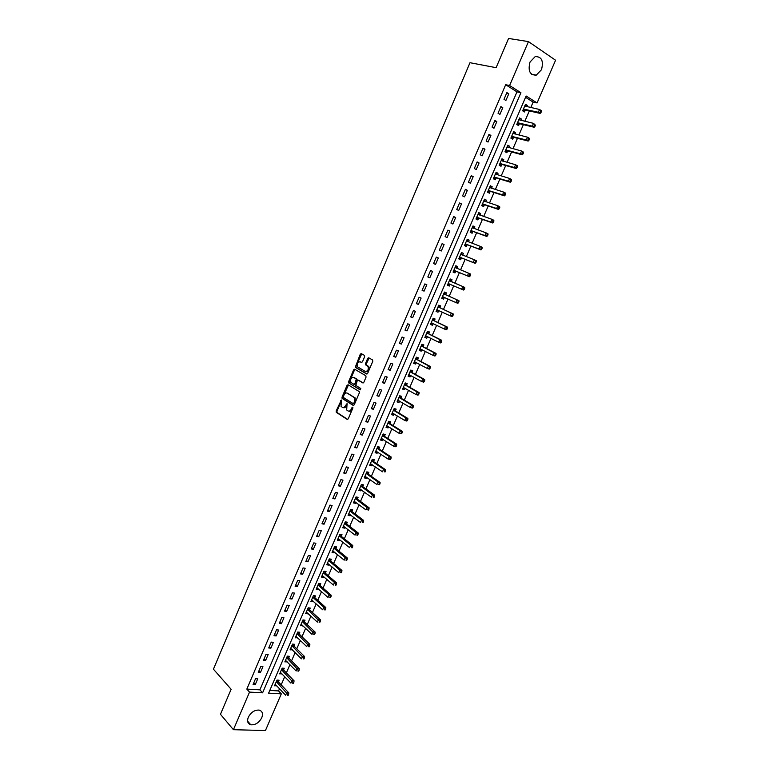 <?xml version="1.0" encoding="UTF-8"?>
<svg xmlns="http://www.w3.org/2000/svg" width="769" height="769" viewBox="0 0 769 769"><rect width="100%" height="100%" fill="white"/><g stroke="black" fill="none" stroke-linecap="round" stroke-linejoin="round"><path stroke-width="1.15" d="M341.349 400.015L336.159 410.982L336.332 412.357L347.213 419.432L348.261 418.826L352.817 408.147L352.683 407.166L351.366 408.983C350.414 410.857 349.299 411.511 348.03 410.944L346.684 409.973L347.069 403.648L345.675 405.369C344.723 407.234 343.628 407.887 342.378 407.33L341.061 406.378L341.349 400.015M341.571 400.486L336.985 411.213L337.033 412.482L347.713 419.451M352.904 407.608L352.183 409.214L351.366 408.983M347.204 404.023L346.492 405.609L345.675 405.369M541.491 69.719L536.272 75.131C529.889 75.266 527.803 70.902 530.014 62.039L535.166 56.627C541.626 56.473 543.741 60.838 541.491 69.719M261.768 717.708C258.999 722.783 255.327 725.138 250.771 724.783C247.695 723.716 246.878 721.197 248.31 717.217C251.069 712.171 254.712 709.806 259.24 710.114C262.383 711.171 263.229 713.699 261.768 717.708M364.621 356.739L364.429 355.374L361.286 353.615L360.238 354.278L355.249 367.332L366.602 373.974L367.669 373.33L372.782 361.324L372.581 359.95L368.716 357.787L367.659 358.45L365.486 363.554L365.515 364.785L368.024 366.409C368.755 369.581 367.842 371.254 365.275 371.437L357.479 366.784C356.739 363.66 357.643 361.988 360.18 361.786L361.401 362.487L362.459 361.834L364.621 356.739M233.42 729.694L220.453 714.286L231.123 689.274L213.426 669.174L469.984 62.712L496.111 67.682L508.569 38.45L528.447 41.603L555.574 60.232L537.079 102.95L526.121 96L268.621 693.157L281.319 693.859L265.44 730.55L233.42 729.694L249.531 692.1L262.604 692.821L520.921 92.703L509.607 85.532L528.447 41.603M246.83 689.101L259.884 689.851L516.97 91.867L505.666 84.725L246.83 689.101L249.531 692.1M505.666 84.725L509.607 85.532M348.059 384.76L347.03 385.394L342.042 397.14L342.09 398.39L353.192 405.407L354.249 404.792L359.325 392.882L359.277 391.623L348.059 384.76M348.617 381.655L353.625 369.86L354.663 369.216L365.842 375.753L366.044 377.137L363.862 382.26L362.795 382.895L358.248 380.194L357.201 380.828L355.807 385.442L360.786 388.518L360.075 389.835L348.655 382.885L348.617 381.655L349.434 381.905L354.442 370.129L353.625 369.86M255.25 684.621L257.74 678.816L255.568 678.671L253.068 684.497L255.25 684.621L253.722 682.968M260.451 672.51L262.95 666.675L260.778 666.521L258.278 672.356L260.451 672.51L258.913 670.866M265.661 660.36L268.17 654.506L266.007 654.323L263.498 660.177L265.661 660.36L264.113 658.735M270.89 648.161L273.408 642.298L271.246 642.096L268.727 647.969L270.89 648.161L269.333 646.575M276.138 635.934L278.666 630.051L276.513 629.83L273.985 635.723L276.138 635.934L274.562 634.367M281.406 623.669L283.934 617.767L281.781 617.526L279.253 623.438L281.406 623.669L279.81 622.121M286.683 611.365L289.221 605.453L287.077 605.184L284.54 611.115L286.683 611.365L285.078 609.846M291.97 599.032L294.517 593.091L292.383 592.803L289.836 598.753L291.97 599.032L290.365 597.532M297.286 586.651L299.843 580.701L297.709 580.393L295.152 586.353L297.286 586.651L295.661 585.171M302.611 574.232L305.178 568.262L303.053 567.935L300.487 573.914L302.611 574.232L300.967 572.78M307.956 561.783L310.532 555.795L308.407 555.439L305.831 561.447L307.956 561.783L306.302 560.351M313.319 549.287L315.896 543.279L313.781 542.904L311.195 548.931L313.319 549.287L311.647 547.884M318.693 536.762L321.279 530.735L319.173 530.341L316.578 536.378L318.693 536.762L317.011 535.378M324.085 524.189L326.681 518.143L324.576 517.729L321.98 523.785L324.085 524.189L322.394 522.833M329.497 511.587L332.102 505.521L329.997 505.079L327.392 511.154L329.497 511.587L327.786 510.251M334.919 498.937L337.533 492.852L335.438 492.391L332.833 498.485L334.919 498.937L333.198 497.63M340.369 486.248L342.984 480.144L340.898 479.664L338.273 485.777L340.369 486.248L338.629 484.97M345.829 473.521L348.453 467.408L346.377 466.898L343.743 473.031L345.829 473.521L344.07 472.272M351.298 460.756L353.942 454.623L351.866 454.094L349.222 460.247L351.298 460.756L349.53 459.526M356.797 447.952L359.44 441.8L357.374 441.252L354.73 447.423L356.797 447.952L355.018 446.751M362.305 435.11L364.958 428.929L362.901 428.362L360.248 434.552L362.305 435.11L360.507 433.927M367.832 422.229L370.495 416.029L368.438 415.433L365.775 421.643L367.832 422.229L366.025 421.076M373.378 409.3L376.051 403.081L374.003 402.466L371.331 408.695L373.378 409.3L371.552 408.176M378.944 396.333L381.626 390.104L379.578 389.46L376.897 395.708L378.944 396.333L377.108 395.237M384.529 383.327L387.211 377.07L385.173 376.416L382.491 382.683L384.529 383.327L382.674 382.251M390.123 370.283L392.815 364.006L390.787 363.324L388.095 369.61L390.123 370.283L388.249 369.235M395.737 357.201L398.438 350.904L396.419 350.193L393.709 356.499L395.737 357.201L393.853 356.172M401.37 344.07L404.081 337.754L402.062 337.024L399.351 343.349L401.37 344.07L399.476 343.07M407.022 330.901L409.742 324.566L407.733 323.807L405.013 330.151L407.022 330.901L405.109 329.93M412.693 317.684L415.423 311.33L413.414 310.551L410.684 316.915L412.693 317.684L410.761 316.741M418.384 304.428L421.114 298.055L419.115 297.247L416.375 303.64L418.384 304.428L416.433 303.515M424.084 291.134L426.833 284.741L424.844 283.915L422.094 290.317L424.084 291.134L422.123 290.249M429.804 277.801L432.562 271.38L430.582 270.525L427.824 276.955L429.804 277.801L427.833 276.936M435.552 264.421L438.311 257.98L436.331 257.106L433.572 263.556L435.552 264.421M441.31 250.992L444.078 244.532L442.108 243.638L439.339 250.108L441.31 250.992M447.087 237.525L449.865 231.046L447.904 230.123L445.116 236.612L447.087 237.525M452.883 224.019L455.671 217.521L453.72 216.57L450.922 223.077L452.883 224.019M458.699 210.466L461.496 203.948L459.545 202.968L456.748 209.504L458.699 210.466M464.534 196.874L467.341 190.328L465.399 189.328L462.582 195.884L464.534 196.874M470.388 183.233L473.195 176.668L471.262 175.64L468.446 182.215L470.388 183.233M476.251 169.555L479.077 162.97L477.155 161.913L474.319 168.507L476.251 169.555M482.144 155.819L484.979 149.215L483.057 148.138L480.221 154.761L482.144 155.819M488.055 142.054L490.901 135.431L488.978 134.325L486.133 140.958L488.055 142.054M493.986 128.24L496.832 121.589L494.928 120.454L492.073 127.116L493.986 128.24M499.927 114.379L502.791 107.708L500.888 106.545L498.024 113.235L499.927 114.379M505.896 100.47L508.77 93.78L506.877 92.597L504.003 99.297L505.896 100.47M269.794 690.418L278.561 690.927L279.532 688.688M281.185 684.852L284.722 676.682M286.366 672.885L289.923 664.647M291.557 660.869L295.142 652.564M296.767 648.834L300.381 640.452M301.986 636.751L305.639 628.302M307.225 624.63L310.907 616.113M312.474 612.48L316.194 603.896M317.751 600.291L321.49 591.63M323.028 588.064L326.806 579.336M328.334 575.808L332.141 566.993M333.65 563.504L337.495 554.622M338.985 551.162L342.859 542.212M344.339 538.79L348.242 529.764M349.703 526.381L353.634 517.277M355.086 513.932L359.056 504.752M360.488 501.436L364.487 492.189M365.9 488.911L369.927 479.587M371.331 476.347L375.397 466.946M376.781 463.745L380.876 454.268M382.251 451.105L386.374 441.541M387.73 438.417L391.892 428.785M393.228 425.699L397.429 415.991M398.746 412.943L402.975 403.148M404.273 400.14L408.541 390.277M409.829 387.307L414.126 377.358M415.395 374.426L419.73 364.4M420.979 361.507L425.353 351.395M426.584 348.549L430.986 338.36M432.207 335.544L436.638 325.277M437.84 322.509L442.319 312.156M443.492 309.426L448.01 298.997M449.173 296.305L453.71 285.789M454.863 283.146L459.42 272.582M460.583 269.89L465.149 259.345M466.331 256.596L470.888 246.07M472.099 243.264L476.645 232.747M477.885 229.883L482.423 219.386M483.691 216.464L488.219 205.986M489.507 202.997L494.034 192.538M495.351 189.491L499.86 179.042M501.205 175.938L505.714 165.508M507.088 162.346L511.587 151.935M512.981 148.705L517.47 138.314M518.892 135.027L523.381 124.655M524.833 121.3L529.303 110.947M530.783 107.535L533.138 102.085L525.554 97.298M278.426 681.767L279.099 680.219L276.994 680.084L274.523 685.804L276.725 685.717M283.578 669.837L284.251 668.28L282.156 668.126L279.676 673.865L281.896 673.75M288.75 657.87L289.423 656.313L287.327 656.13L284.847 661.888L287.077 661.744M293.931 645.864L294.604 644.297L292.518 644.105L290.028 649.882L292.278 649.709M299.131 633.829L299.814 632.253L297.728 632.041L295.229 637.837L297.488 637.636M304.341 621.746L305.024 620.179L302.948 619.939L300.439 625.755L302.717 625.524M309.58 609.634L310.253 608.058L308.186 607.798L305.668 613.633L307.956 613.383M314.819 597.494L315.501 595.908L313.435 595.629L310.916 601.473L312.983 601.743L313.223 601.195M320.087 585.305L320.769 583.719L318.702 583.421L316.174 589.285L318.241 589.573L318.501 588.977M325.364 573.088L326.046 571.492L323.989 571.175L321.452 577.058L323.509 577.365L323.787 576.721M330.651 560.822L331.343 559.226L329.295 558.89L326.748 564.792L328.805 565.119L329.103 564.427M335.966 548.528L336.659 546.932L334.611 546.567L332.054 552.488L334.102 552.834L334.419 552.094M341.292 536.195L341.984 534.59L339.946 534.215L337.38 540.146L339.427 540.52L339.763 539.732M346.627 523.833L347.328 522.218L345.291 521.815L342.724 527.774L344.762 528.159L345.118 527.323M351.991 511.423L352.683 509.799L350.654 509.386L348.078 515.355L350.116 515.768L350.491 514.884M357.364 498.975L358.066 497.351L356.037 496.909L353.452 502.897L355.48 503.33L355.884 502.397M362.757 486.489L363.458 484.864L361.44 484.403L358.844 490.411L360.863 490.862L361.295 489.882M368.159 473.973L368.86 472.339L366.851 471.849L364.256 477.876L366.265 478.356L366.717 477.318M373.58 461.41L374.292 459.775L372.283 459.266L369.678 465.312L371.687 465.812L372.158 464.726M379.021 448.817L379.732 447.173L377.733 446.645L375.118 452.71L377.118 453.229L377.608 452.085M384.481 436.177L385.192 434.533L383.202 433.976L380.578 440.06L382.568 440.599L383.077 439.416M389.95 423.498L390.671 421.845L388.681 421.277L386.048 427.381L388.037 427.939L388.576 426.699M395.449 410.79L396.16 409.127L394.18 408.531L391.536 414.654L393.517 415.241L394.074 413.953M400.947 398.034L401.668 396.371L399.697 395.756L397.044 401.889L399.024 402.504L399.601 401.158M406.474 385.24L407.195 383.577L405.225 382.933L402.572 389.095L404.542 389.72L405.148 388.326M412.021 372.407L412.742 370.735L410.781 370.072L408.108 376.252L410.079 376.906L410.704 375.455M417.577 359.536L418.298 357.854L416.346 357.172L413.674 363.372L415.625 364.045L416.279 362.545M423.152 346.627L423.882 344.945L421.931 344.233L419.249 350.453L421.201 351.145L421.873 349.587M428.746 333.669L429.477 331.987L427.526 331.256L424.844 337.485L426.785 338.206L427.477 336.601M434.35 320.683L435.081 318.981L433.149 318.231L430.448 324.489L432.389 325.229L433.11 323.566M439.983 307.648L440.714 305.947L438.782 305.168L436.081 311.445L438.013 312.214L438.743 310.513L436.369 310.772M445.626 294.575L446.366 292.864L444.444 292.066L441.723 298.362L443.646 299.151L444.386 297.449M451.288 281.464L452.028 279.753L450.115 278.926L447.385 285.241L449.307 286.049L450.048 284.347M456.969 268.304L457.709 266.593L455.806 265.738L453.066 272.072L454.979 272.908L455.719 271.197M462.669 255.106L463.409 253.386L461.506 252.511L458.766 258.865L460.669 259.73L461.419 258.009M466.918 239.976L468.369 241.841L469.128 240.139L467.235 239.246L464.486 245.619L466.379 246.503L467.129 244.782M474.146 228.528L474.867 226.855L472.973 225.942L470.215 232.334L472.108 233.238L472.858 231.507M479.923 215.147L480.625 213.532L478.741 212.59L475.973 219.002L477.857 219.934L478.606 218.204M485.72 201.738L486.393 200.161L484.518 199.19L481.74 205.631L483.624 206.582L484.374 204.842M491.526 188.28L492.189 186.752L490.314 185.762L487.536 192.212L489.401 193.192L490.161 191.452M497.351 174.784L497.995 173.294L496.13 172.285L493.342 178.754L495.207 179.763L495.957 178.014M503.205 161.24L503.82 159.798L501.965 158.76L499.168 165.258L501.023 166.287L501.782 164.528M509.068 147.658L509.674 146.264L507.819 145.197L505.012 151.714L506.858 152.771L507.627 151.003M514.951 134.027L515.538 132.681L513.692 131.586L510.876 138.122L512.721 139.208L513.481 137.44M520.863 120.358L521.42 119.06L519.584 117.936L516.758 124.501L518.594 125.607L519.354 123.828M526.784 106.641L527.323 105.391L525.496 104.248L522.651 110.823L524.487 111.957L525.256 110.178M533.138 102.085L537.079 102.95M278.561 690.927L281.319 693.859M259.884 689.851L262.604 692.821M516.97 91.867L520.921 92.703M276.629 685.938L275.148 684.362M281.781 674.019L280.281 672.462M286.943 662.061L285.434 660.523M292.114 650.065L290.595 648.555M297.315 638.039L295.777 636.549M302.525 625.976L300.977 624.515M307.744 613.883L306.187 612.432M312.983 601.743L311.416 600.32M318.241 589.573L316.655 588.17M323.509 577.365L321.913 575.981M328.805 565.119L327.19 563.764M334.102 552.834L332.487 551.498M339.427 540.52L337.793 539.204M344.762 528.159L343.109 526.871M350.116 515.768L348.453 514.499M355.48 503.33L353.807 502.09M360.863 490.862L359.181 489.642M366.265 478.356L364.564 477.155M371.687 465.812L369.966 464.63M377.118 453.229L375.387 452.076M382.568 440.599L380.828 439.474M388.037 427.939L386.278 426.833M393.517 415.241L391.748 414.155M399.024 402.504L397.237 401.447M404.542 389.72L402.745 388.691M410.079 376.906L408.262 375.897M415.625 364.045L413.799 363.064M421.201 351.145L419.355 350.183M426.785 338.206L424.93 337.274M432.389 325.229L430.525 324.326M438.013 312.214L436.129 311.33M443.646 299.151L441.752 298.295M449.307 286.049L447.395 285.222M452.028 279.753L450.105 278.926M457.709 266.593L455.777 265.795M463.409 253.386L461.467 252.617M469.128 240.139L467.168 239.399M474.867 226.855L472.887 226.144M480.625 213.532L478.626 212.84M486.393 200.161L484.383 199.498M492.189 186.752L490.161 186.117M497.995 173.294L495.957 172.689M503.82 159.798L501.773 159.221M509.674 146.264L507.598 145.706M515.538 132.681L513.452 132.153M521.42 119.06L519.315 118.561M527.323 105.391L525.208 104.92M360.373 354.028L361.103 354.442M367.793 358.2L368.524 358.614M432.562 271.38L430.573 270.534M438.311 257.98L436.311 257.163M444.078 244.532L442.06 243.744M449.865 231.046L447.837 230.287M455.671 217.521L453.623 216.781M461.496 203.948L459.429 203.237M467.341 190.328L465.255 189.655M473.195 176.668L471.099 176.024M479.077 162.97L476.963 162.346M484.979 149.215L482.845 148.628M490.901 135.431L488.748 134.863M496.832 121.589L494.669 121.06M502.791 107.708L500.609 107.208M508.77 93.78L506.569 93.309M343.176 407.56L343.195 407.57C344.454 408.128 345.55 407.474 346.492 405.609M348.847 411.175L348.847 411.175C350.126 411.742 351.231 411.088 352.183 409.214M348.434 384.99L342.859 397.381L342.907 398.63L353.673 405.436M343.349 396.573L343.474 397.535L353.115 403.571L353.855 403.139L354.471 401.678L354.326 397.65L347.252 393.142C345.992 392.603 344.897 393.267 343.964 395.131L343.349 396.573M353.288 403.629L354.672 403.389L353.855 403.139M347.348 393.17L355.143 397.89L355.297 401.927L354.672 403.389M355.057 369.456L354.442 370.129M363.237 382.924L358.863 380.386M360.459 389.825L348.799 383.02M353.577 377.416C351.039 377.598 350.145 379.271 350.914 382.414L353.855 384.308L354.903 383.673L356.297 379.079L353.865 377.502M354.067 384.375L355.72 383.933L354.903 383.673M354.394 377.666L357.114 379.328L355.72 383.933M349.434 381.905L349.616 383.27M360.536 361.901L361.805 362.516M366.092 371.696C368.659 371.523 369.572 369.851 368.832 366.678L367.582 366.015M369.149 358.027L366.304 363.824L366.332 365.054L368.399 366.284M361.718 353.855L356.028 366.371L356.066 367.592L367.024 374.013M275.196 684.256L285.655 695.205L286.702 692.782L288.817 692.907L278.657 682.18L277.772 680.132M287.76 694.33L287.346 695.291L288.192 695.339L288.606 694.369L287.76 694.33L276.321 681.632M288.192 695.339L287.346 695.291M288.817 692.907L288.606 694.369M280.349 672.308L290.893 683.112L291.951 680.69L294.056 680.825L283.809 670.241L282.905 668.184M293.008 682.228L292.585 683.189L293.431 683.247L293.854 682.276L293.008 682.228L281.483 669.684M293.431 683.247L292.585 683.189M294.056 680.825L293.854 682.276M285.52 660.331L296.152 670.981L297.209 668.549L299.314 668.713L288.981 658.274L288.058 656.197M298.276 670.087L297.853 671.058L298.699 671.116L299.112 670.145L298.276 670.087L286.654 657.697M298.699 671.116L297.853 671.058M299.314 668.713L299.112 670.145M290.701 648.315L301.429 658.812L302.486 656.38L304.582 656.553L294.162 646.268L293.22 644.172M303.553 657.908L303.13 658.889L303.966 658.956L304.389 657.985L303.553 657.908L291.845 645.672M303.966 658.956L303.13 658.889M304.582 656.553L304.389 657.985M295.902 636.261L306.716 646.614L307.773 644.172L309.869 644.364L299.362 634.223L298.401 632.108M308.85 645.7L308.427 646.671L309.263 646.758L309.686 645.777L308.85 645.7L297.045 633.608M309.263 646.758L308.427 646.671M309.869 644.364L309.686 645.777M301.121 624.178L312.022 634.377L313.089 631.916L315.175 632.137L304.582 622.14L303.592 620.016M314.165 633.445L313.733 634.425L314.569 634.512L315.002 633.531L314.165 633.445L302.265 621.515M314.569 634.512L313.733 634.425M315.175 632.137L315.002 633.531M306.35 612.057L317.347 622.092L318.414 619.631L320.49 619.881L309.811 610.028L308.792 607.875M319.491 621.16L319.068 622.14L319.894 622.236L320.327 621.256L319.491 621.16L307.504 609.384M319.894 622.236L319.068 622.14M320.49 619.881L320.327 621.256M311.599 599.897L322.682 609.779L323.749 607.318L325.835 607.577L315.059 597.878L314.012 595.706M324.835 608.837L324.403 609.827L325.239 609.923L325.662 608.942L312.752 597.215M325.239 609.923L324.403 609.827M325.835 607.577L325.662 608.942M316.866 587.699L328.036 597.426L329.113 594.956L331.179 595.235L320.327 585.69L319.25 583.498M330.199 596.475L329.766 597.465L330.593 597.58L331.026 596.59L318.02 585.007M330.593 597.58L329.766 597.465M331.179 595.235L331.026 596.59M322.144 575.462L333.41 585.036L334.486 582.556L336.553 582.864L325.604 573.463L324.499 571.252M335.572 584.075L335.14 585.065L335.966 585.19L336.399 584.19L323.307 572.77M335.966 585.19L335.14 585.065M336.553 582.864L336.399 584.19M327.44 563.196L338.793 572.607L339.869 570.117L341.936 570.444L330.901 561.197L329.766 558.967M340.965 571.636L340.532 572.636L341.359 572.761L341.792 571.761L328.603 560.495M341.359 572.761L340.532 572.636M341.936 570.444L341.792 571.761M332.746 550.883L344.195 560.14L345.281 557.65L347.338 557.996L336.159 548.855L335.053 546.644M346.377 559.159L345.944 560.159L346.771 560.293L347.204 559.294L333.919 548.172M346.771 560.293L345.944 560.159M347.338 557.996L347.204 559.294M338.072 538.54L349.616 547.643L350.702 545.134L352.75 545.5L341.542 536.56L340.34 534.282M338.014 538.675L338.514 538.733M351.808 546.644L351.366 547.643L352.192 547.797L352.625 546.788L339.244 535.82M352.192 547.797L351.366 547.643M352.75 545.5L352.625 546.788M343.416 526.159L355.057 535.099L356.143 532.581L358.191 532.975L346.809 524.122L345.656 521.882M343.339 526.332L343.935 526.4M357.249 534.09L356.816 535.099L357.633 535.253L358.066 534.244L344.599 523.429M357.633 535.253L356.816 535.099M358.191 532.975L358.066 534.244M348.78 513.74L360.507 522.516L361.603 519.998L363.641 520.402L352.24 511.779L350.981 509.443M348.684 513.961L349.376 514.028M362.708 521.497L362.276 522.507L363.083 522.67L363.526 521.661L349.962 511.001M363.083 522.67L362.276 522.507M363.641 520.402L363.526 521.661M354.153 501.282L365.977 509.895L367.073 507.367L369.11 507.8L357.623 499.331L356.316 496.966M354.038 501.551L354.826 501.609M368.188 508.867L367.745 509.876L368.562 510.049L369.005 509.04L355.336 498.533M368.562 510.049L367.745 509.876M369.11 507.8L369.005 509.04M359.546 488.786L371.465 497.235L372.561 494.698L374.59 495.149L363.016 486.844L361.67 484.451M359.411 489.103L360.296 489.161M373.686 496.197L373.244 497.216L374.051 497.389L374.493 496.38L360.738 486.027M374.051 497.389L373.244 497.216M374.59 495.149L374.493 496.38M364.958 476.251L376.973 484.537L378.069 481.99L380.088 482.471L368.418 474.319L367.034 471.897M364.794 476.617L365.784 476.665M379.194 483.49L378.752 484.508L379.559 484.701L380.001 483.682L378.069 481.99L366.15 473.483M379.559 484.701L378.752 484.508M380.088 482.471L380.001 483.682M370.379 463.678L382.491 471.801L383.596 469.244L385.615 469.744L373.849 461.756L372.417 459.304M370.206 464.092L371.292 464.13M384.721 470.743L384.279 471.762L385.086 471.964L385.529 470.936L383.596 469.244L371.581 460.91M385.086 471.964L384.279 471.762M385.615 469.744L385.529 470.936M375.83 451.067L388.028 459.016L389.143 456.459L391.142 456.978L379.29 449.154L377.81 446.664M375.628 451.528L376.81 451.557M390.268 457.949L389.825 458.978L390.623 459.18L391.075 458.161L389.143 456.459L377.021 448.289M390.623 459.18L390.037 459.535L388.028 459.016L389.825 458.978M391.142 456.978L391.075 458.161M381.289 438.417L393.584 446.203L394.699 443.636L396.698 444.174L384.75 436.513L383.222 433.985M381.059 438.926L382.356 438.945M395.833 445.126L395.381 446.155L396.189 446.366L396.631 445.338L394.699 443.636L382.491 435.629M396.189 446.366L395.583 446.741L393.584 446.203L395.381 446.155M396.698 444.174L396.631 445.338M386.759 425.728L399.159 433.341L400.274 430.765L402.274 431.332L390.229 423.834L388.672 421.297M386.519 426.286L387.912 426.286M401.408 432.255L400.966 433.283L401.764 433.514L402.206 432.476L400.274 430.765L387.97 422.931M401.764 433.514L399.159 433.341L400.966 433.283M402.274 431.332L402.206 432.476M392.257 412.991L404.744 420.451L405.869 417.865L407.858 418.451L395.718 411.107L394.151 408.608M391.988 413.616L393.497 413.597M407.012 419.345L406.561 420.383L407.359 420.614L407.801 419.586L405.869 417.865L393.459 410.194M407.359 420.614L406.734 421.028L404.744 420.451L406.561 420.383M407.858 418.451L407.801 419.586M397.765 400.226L410.358 407.512L411.482 404.917L413.462 405.523L401.226 398.352L399.64 395.872M397.477 400.899L399.092 400.851M412.626 406.397L412.174 407.435L412.972 407.676L413.414 406.638L411.482 404.917L398.976 397.419M412.972 407.676L412.338 408.118L410.358 407.512L412.174 407.435M413.462 405.523L413.414 406.638M403.292 387.422L415.981 394.526L417.106 391.93L419.086 392.565L406.753 385.557L405.157 383.106M402.985 388.134L404.705 388.076M418.259 393.411L417.807 394.449L418.596 394.699L419.047 393.661L417.106 391.93L404.504 384.606M418.596 394.699L417.961 395.16L415.981 394.526L417.807 394.449M419.086 392.565L419.047 393.661M408.829 374.58L421.623 381.511L422.758 378.906L424.728 379.559L412.299 372.725L410.684 370.293M408.502 375.339L410.338 375.253M423.911 380.376L423.459 381.424L424.248 381.684L424.699 380.636L422.758 378.906L410.05 371.744M424.248 381.684L423.594 382.164L421.623 381.511L423.459 381.424M424.728 379.559L424.699 380.636M414.395 361.69L427.285 368.447L428.42 365.833L430.38 366.515L417.855 359.844L416.231 357.441M414.039 362.507L415.991 362.391M429.573 367.303L429.121 368.351L429.909 368.62L430.361 367.582L428.42 365.833L415.616 358.854M429.909 368.62L429.246 369.13L427.285 368.447L429.121 368.351M430.38 366.515L430.361 367.582M419.97 348.761L432.966 355.345L434.101 352.721L436.061 353.423L423.44 346.925L421.787 344.55M419.595 349.635L421.662 349.482M435.264 354.192L434.812 355.249L435.59 355.528L436.042 354.471L434.101 352.721L421.201 345.915M435.59 355.528L434.927 356.047L432.966 355.345L434.812 355.249M436.061 353.423L436.042 354.471M425.565 335.793L438.657 342.205L439.801 339.571L441.752 340.302L429.035 333.967L427.372 331.622M425.17 336.716L427.353 336.534M440.964 341.042L440.512 342.09L441.291 342.388L441.752 341.33L439.801 339.571L426.805 332.948M441.291 342.388L440.608 342.926L438.657 342.205L440.512 342.09M441.752 340.302L441.752 341.33M431.178 322.788L444.376 329.026L445.52 326.383L447.462 327.133L434.648 320.971L432.966 318.645M446.693 327.844L446.231 328.901L447.01 329.199L447.471 328.142L445.52 326.383L432.418 319.933M430.765 323.759L433.053 323.547M447.01 329.199L446.318 329.766L444.376 329.026L446.231 328.901M447.462 327.133L447.471 328.142M436.811 309.744L450.105 315.799L451.259 313.146L453.191 313.925L440.272 307.936L438.58 305.639M452.432 314.608L451.97 315.665L452.749 315.972L453.201 314.915L451.259 313.146L438.051 306.869M452.749 315.972L452.047 316.568L450.105 315.799L451.97 315.665M453.191 313.925L453.201 314.915M442.463 296.661L455.863 302.525L457.017 299.872L458.939 300.669L445.924 294.863L444.213 292.585M441.992 297.728L444.53 297.43M458.189 301.333L457.728 302.39L458.497 302.707L458.958 301.65L457.017 299.872L443.703 293.777M458.497 302.707L457.795 303.322L455.863 302.525L457.728 302.39M458.939 300.669L458.958 301.65M448.125 283.53L461.631 289.221L462.784 286.549L464.707 287.375L451.586 281.742L449.865 279.493M447.635 284.655L450.346 284.338M463.967 288.01L463.505 289.077L464.274 289.404L464.736 288.337L462.784 286.549L449.375 280.637M464.274 289.404L463.553 290.038L461.631 289.221L463.505 289.077M464.707 287.375L464.736 288.337M457.084 268.448L455.536 266.362M453.297 271.544L456.132 271.217L469.33 276.705L467.417 275.869L468.581 273.187L455.056 267.458M453.806 270.361L467.417 275.869L470.061 276.052L470.532 274.985L469.763 274.648L469.301 275.715M469.763 274.648L468.581 273.187L470.493 274.033L470.532 274.985M470.061 276.052L469.33 276.705M462.707 255.164L461.217 253.184M458.978 258.384L461.833 258.028L475.136 263.334L473.223 262.469L474.386 259.787L460.766 254.241M459.506 257.144L473.223 262.469L475.876 262.662L476.338 261.585L475.578 261.239L475.107 262.316M475.578 261.239L474.386 259.787L476.29 260.662L476.338 261.585M475.876 262.662L475.136 263.334M464.678 245.186L467.552 244.792L480.952 249.925L479.049 249.031L480.212 246.34L466.485 240.976M465.226 243.898L479.049 249.031L481.702 249.223L482.173 248.147L481.404 247.791L480.942 248.868M481.404 247.791L480.212 246.34L482.115 247.233L482.173 248.147M481.702 249.223L480.952 249.925M474.031 228.48L472.647 226.711M470.388 231.94L473.281 231.517L486.787 236.468L484.893 235.554L486.056 232.853L472.233 227.672M470.964 230.604L484.893 235.554L487.546 235.747L488.017 234.66L487.258 234.295L486.787 235.381M487.258 234.295L486.056 232.853L487.959 233.776L488.017 234.66M487.546 235.747L486.787 236.468M479.721 215.08L478.385 213.417M476.117 218.656L479.029 218.194L492.641 222.972L490.747 222.03L491.929 219.319L477.991 214.33M476.722 217.262L490.747 222.03L493.41 222.222L493.881 221.136L493.131 220.761L492.66 221.847M493.131 220.761L491.929 219.319L493.813 220.27L493.881 221.136M493.41 222.222L492.641 222.972M485.422 201.641L484.143 200.075M481.865 205.333L484.806 204.833L498.514 209.428L496.63 208.466L497.812 205.746L483.768 200.94M482.499 203.881L496.63 208.466L499.302 208.659L499.773 207.572L499.014 207.188L498.543 208.274M499.014 207.188L497.812 205.746L499.687 206.717L499.773 207.572M499.302 208.659L498.514 209.428M491.151 188.165L489.911 186.694M487.633 191.971L490.593 191.433L504.406 195.845L502.532 194.855L503.714 192.125L489.565 187.511M488.286 190.462L502.532 194.855L505.204 195.047L505.675 193.961L504.925 193.557L504.454 194.653M504.925 193.557L503.714 192.125L505.589 193.125L505.675 193.961M505.204 195.047L504.406 195.845M496.889 174.64L495.707 173.265M493.419 178.562L496.399 177.995L510.318 182.215L508.453 181.196L509.636 178.466L495.38 174.034M494.092 177.005L508.453 181.196L511.125 181.397L511.596 180.302L510.847 179.898L510.376 180.994M510.847 179.898L509.636 178.466L511.5 179.485L511.596 180.302M511.125 181.397L510.318 182.215M502.638 161.077L501.523 159.798M499.225 165.114L502.224 164.508L516.249 168.546L514.384 167.498L515.576 164.758L501.205 160.519M499.927 163.499L514.384 167.498L517.066 167.7L517.537 166.604L516.797 166.181L516.316 167.286M516.797 166.181L515.576 164.758L517.431 165.806L517.537 166.604M517.066 167.7L516.249 168.546M508.415 147.475L507.348 146.293M505.05 151.618L508.059 150.974L522.199 154.829L520.344 153.762L521.536 151.003L507.059 146.966M505.771 149.945L520.344 153.762L523.026 153.963L523.497 152.858L522.757 152.435L522.286 153.531M522.757 152.435L521.536 151.003L523.391 152.079L523.497 152.858M523.026 153.963L522.199 154.829M514.201 133.835L513.202 132.739M510.895 138.084L513.923 137.401L528.168 141.063L526.323 139.977L527.515 137.209L512.933 133.364M511.635 136.353L526.323 139.977L529.005 140.179L529.485 139.074L528.745 138.631L528.265 139.737M528.745 138.631L527.515 137.209L529.36 138.305L529.485 139.074M529.005 140.179L528.168 141.063M520.007 120.156L519.065 119.147M516.768 124.501L519.806 123.79L534.147 127.26L532.311 126.145L533.513 123.367L518.815 119.714M517.518 122.723L532.311 126.145L535.003 126.347L535.484 125.241L534.743 124.789L534.263 125.895M534.743 124.789L533.513 123.367L535.484 125.241M535.003 126.347L534.147 127.26M525.833 106.43L524.948 105.507M522.718 110.861L525.708 110.13L540.155 113.408L538.329 112.264L539.53 109.486L524.727 106.026M523.42 109.044L538.329 112.264L541.02 112.476L541.501 111.361L540.77 110.899L540.29 112.014M540.77 110.899L539.53 109.486L541.366 110.64L541.501 111.361M541.02 112.476L540.155 113.408M341.455 400.687L340.638 400.447M352.779 407.839L351.952 407.599M347.079 404.234L346.252 403.994M337.158 412.597L336.332 412.357M336.985 411.213L336.159 410.982M343.041 398.755L342.215 398.515M342.859 397.381L342.042 397.14M347.848 385.644L347.03 385.394M355.297 401.927L354.471 401.678M354.692 397.477L353.865 397.227M348.078 393.392L347.252 393.142M359.065 380.444L358.248 380.194M357.152 380.568L356.335 380.309M356.96 379.194L356.143 378.934M360.997 362.055L360.18 361.786M366.496 365.198L365.679 364.929M366.304 363.824L365.486 363.554M368.476 358.719L367.659 358.45M356.22 367.726L355.403 367.467M356.028 366.371L355.22 366.111M361.055 354.547L360.238 354.278M278.657 682.18L276.552 682.045M278.474 681.892L276.369 681.757M283.809 670.241L281.704 670.087M283.626 669.962L281.531 669.799M288.981 658.274L286.885 658.101M288.798 657.985L286.702 657.812M294.162 646.268L292.076 646.066M293.979 645.989L291.893 645.787M299.362 634.223L297.276 634.002M299.179 633.944L297.094 633.733M304.582 622.14L302.505 621.91M304.399 621.871L302.323 621.631M309.811 610.028L307.744 609.769L309.811 610.028M309.628 609.759L307.552 609.5M315.059 597.878L312.993 597.6L315.05 597.859M314.877 597.609L312.81 597.33M320.327 585.69L318.26 585.392M320.135 585.42L318.078 585.122M325.604 573.463L323.547 573.145M325.412 573.203L323.355 572.886M330.901 561.197L328.853 560.861M330.708 560.937L328.661 560.601M336.216 548.903L334.169 548.547M336.015 548.643L333.977 548.287M341.542 536.56L339.504 536.185M341.34 536.31L339.302 535.935M346.886 524.189L344.848 523.795M346.684 523.939L344.656 523.545M352.24 511.779L350.212 511.356M352.048 511.529L350.02 511.116M357.623 499.331L355.595 498.889M357.422 499.081L355.393 498.648M363.016 486.844L360.997 486.383M362.814 486.604L360.796 486.143M368.418 474.319L366.409 473.829M368.216 474.079L366.207 473.598M373.849 461.756L371.84 461.246M373.638 461.515L371.638 461.016M379.29 449.154L377.291 448.625M379.079 448.923L377.079 448.394M384.75 436.513L382.76 435.965M384.538 436.283L382.549 435.735M390.229 423.834L388.239 423.258M390.018 423.604L388.028 423.037M395.718 411.107L393.738 410.521M395.506 410.886L393.526 410.3M401.226 398.352L399.255 397.736M401.014 398.131L399.034 397.515M406.753 385.557L404.782 384.923M406.541 385.336L404.571 384.702M412.299 372.725L410.338 372.061M412.078 372.504L410.117 371.85M414.981 361.853L414.501 361.68M417.855 359.844L415.904 359.161M417.634 359.632L415.683 358.95M420.653 348.963L420.085 348.761M423.44 346.925L421.489 346.223M423.219 346.723L421.268 346.012M426.382 336.053L425.68 335.793M429.035 333.967L427.093 333.246M428.804 333.765L426.862 333.044M432.207 323.134L431.294 322.778M434.648 320.971L432.707 320.221M438.243 310.263L436.927 309.734M440.272 307.936L438.349 307.167M440.051 307.744L438.119 306.966M444.501 297.44L442.569 296.642M445.924 294.863L444.001 294.066M445.693 294.662L443.771 293.873M450.153 284.328L448.24 283.511M451.586 281.742L449.673 280.916M451.355 281.55L449.442 280.733M455.834 271.178L453.921 270.342M456.132 271.217L454.219 270.38M457.036 268.391L455.123 267.554M461.535 257.99L459.622 257.125M461.833 258.028L459.929 257.163M462.332 255.01L460.833 254.328M467.244 244.763L465.341 243.879M467.552 244.792L465.649 243.898M467.542 241.533L466.552 241.062M472.973 231.488L471.08 230.575M473.281 231.517L471.387 230.604M473.031 228.114L472.301 227.759M478.722 218.175L476.838 217.243M479.029 218.194L477.145 217.262M478.645 214.705L478.058 214.416M484.489 204.823L482.615 203.862M484.806 204.833L482.922 203.881M484.326 201.276L483.836 201.026M490.276 191.423L488.402 190.443M490.593 191.433L488.719 190.452M496.082 177.985L494.217 176.976M496.399 177.995L494.534 176.985M501.907 164.499L500.042 163.47M502.224 164.508L500.359 163.47M507.742 150.974L505.896 149.917M508.059 150.974L506.213 149.917M513.605 137.411L511.76 136.324M513.923 137.401L512.077 136.324M519.479 123.799L517.643 122.684M519.806 123.79L517.97 122.675M525.381 110.14L523.545 109.006M525.708 110.13L523.872 108.996M536.272 75.131L531.494 74.218M250.771 724.783L247.628 721.149M337.033 412.482L336.216 412.251M342.907 398.63L342.09 398.39M355.143 397.89L354.326 397.65M357.114 379.328L356.297 379.079M349.472 383.145L348.655 382.885M368.832 366.678L368.024 366.409M366.332 365.054L365.515 364.785M356.066 367.592L355.249 367.332M320.308 585.67L318.241 585.372M325.575 573.434L323.518 573.116M330.862 561.159L328.805 560.822M336.159 548.855L334.111 548.499M341.484 536.502L339.437 536.128M346.809 524.122L344.781 523.727M352.164 511.702L350.135 511.289M357.527 499.244L355.509 498.802M362.91 486.748L360.892 486.287M368.313 474.213L366.304 473.733M373.724 461.64L371.725 461.14M379.165 449.038L377.166 448.51M384.615 436.388L382.616 435.84M390.075 423.7L388.085 423.123M395.564 410.973L393.584 410.377M401.062 398.207L399.082 397.592M406.58 385.404L404.609 384.76M412.117 372.552L410.146 371.898M417.663 359.671L415.712 358.988M423.238 346.752L421.287 346.04M428.823 333.784L426.872 333.054"/></g></svg>
